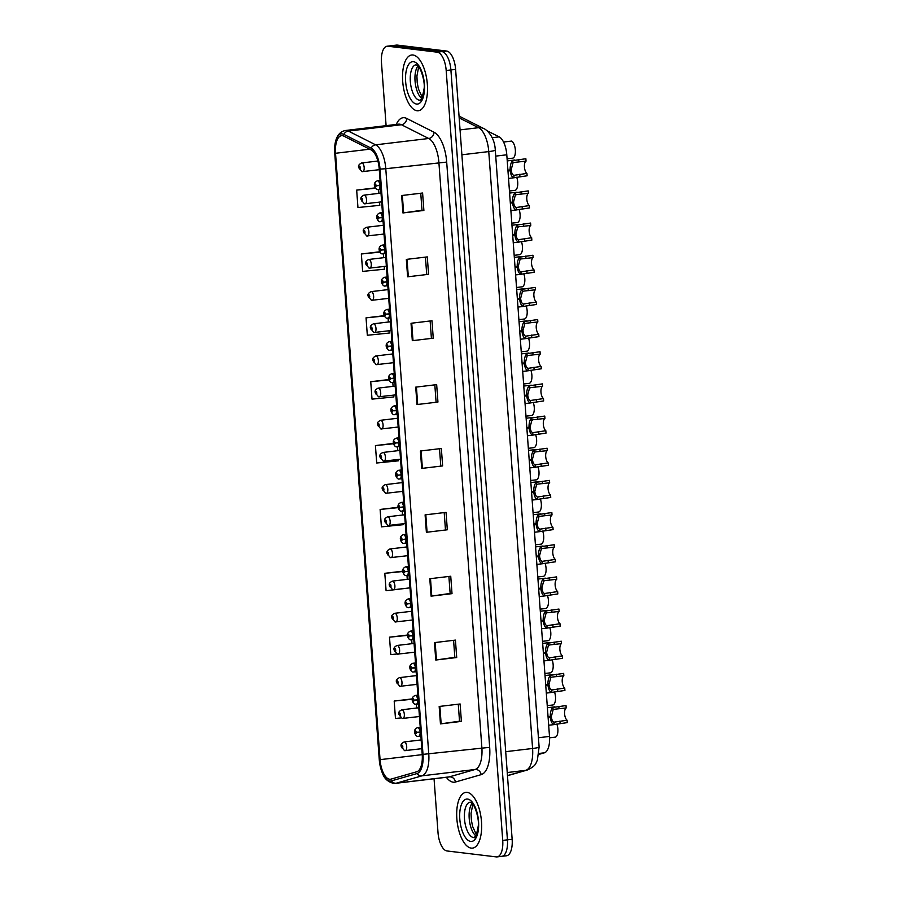 <?xml version="1.0" encoding="UTF-8"?>
<svg xmlns="http://www.w3.org/2000/svg" width="902" height="902" viewBox="0 0 902 902"><rect width="100%" height="100%" fill="white"/><g stroke="black" fill="none" stroke-linecap="round" stroke-linejoin="round"><path stroke-width="1.35" d="M487.035 130.756L499.167 136.867A17.544 7.577 83.2 0 1 506.789 154.794L549.498 736.427A17.544 7.577 83.2 0 1 544.402 752.809L538.911 754.388M471.216 848.117A28.075 12.132 -96.8 0 0 472.49 848.128A28.075 12.132 -96.8 0 0 481.375 820.279A28.075 12.132 -96.8 0 0 467.123 792.384A28.075 12.132 -96.8 0 0 465.849 792.384A28.075 12.132 -96.8 0 0 456.976 820.222A28.075 12.132 -96.8 0 0 471.216 848.117A28.075 12.132 -96.8 0 0 472.49 848.128A28.075 12.132 -96.8 0 0 481.375 820.279A28.075 12.132 -96.8 0 0 467.123 792.384A28.075 12.132 -96.8 0 0 465.849 792.384A28.075 12.132 -96.8 0 0 456.976 820.222A28.075 12.132 -96.8 0 0 471.216 848.117M417.074 110.743A28.075 12.132 -96.8 0 0 418.348 110.743A28.075 12.132 -96.8 0 0 427.221 82.894A28.075 12.132 -96.8 0 0 412.981 54.999A28.075 12.132 -96.8 0 0 411.695 54.999A28.075 12.132 -96.8 0 0 402.822 82.849A28.075 12.132 -96.8 0 0 417.074 110.743A28.075 12.132 -96.8 0 0 418.348 110.743A28.075 12.132 -96.8 0 0 427.221 82.894A28.075 12.132 -96.8 0 0 412.981 54.999A28.075 12.132 -96.8 0 0 411.695 54.999A28.075 12.132 -96.8 0 0 402.822 82.849A28.075 12.132 -96.8 0 0 417.074 110.743M389.641 779.238A18.716 8.084 83.2 0 1 380.058 759.664L335.521 153.272A18.716 8.084 83.2 0 1 341.531 135.683A18.716 8.084 83.2 0 1 343.831 136.134L371.094 149.89A18.716 8.084 83.2 0 1 379.235 169.012L422.215 754.275A18.716 8.084 83.2 0 1 416.769 771.751L391.04 779.125A18.716 8.084 83.2 0 1 390.487 779.238A18.716 8.084 83.2 0 1 389.641 779.238M389.765 781.042A20.532 8.873 -96.8 0 0 391.31 780.918L417.04 773.544A20.532 8.873 -96.8 0 0 423.004 754.365L380.024 169.102A20.532 8.873 -96.8 0 0 371.105 148.142L343.831 134.375A20.532 8.873 -96.8 0 0 335.194 143.091A20.532 8.873 -96.8 0 0 334.732 153.171L379.257 759.574A20.532 8.873 -96.8 0 0 382.595 773.533A20.532 8.873 -96.8 0 0 389.765 781.042M501.005 856.336A17.544 7.577 -96.8 0 0 501.805 856.336L506.518 855.772A17.544 7.577 -96.8 0 0 512.144 839.288L455.611 69.386A17.544 7.577 -96.8 0 0 446.625 51.042L397.331 45.1L392.618 45.664A17.544 7.577 -96.8 0 0 391.818 45.664A17.544 7.577 -96.8 0 1 392.618 45.664L441.912 51.606L392.618 45.664L387.905 46.227A17.544 7.577 -96.8 0 0 387.105 46.227A17.544 7.577 -96.8 0 0 381.478 62.712L386.101 125.649M455.611 69.386L450.899 69.95A17.544 7.577 -96.8 0 0 441.912 51.606A17.544 7.577 -96.8 0 1 450.899 69.95L507.431 839.841L450.899 69.95L446.186 70.514A17.544 7.577 -96.8 0 0 437.199 52.169L387.905 46.227M501.805 856.336A17.544 7.577 -96.8 0 0 507.431 839.841A17.544 7.577 -96.8 0 1 501.805 856.336L497.092 856.9A17.544 7.577 -96.8 0 0 502.718 840.405L446.186 70.514M434.054 778.753L438.011 832.614A17.544 7.577 -96.8 0 0 446.997 850.958L496.292 856.9A17.544 7.577 -96.8 0 0 497.092 856.9M411.03 323.266L431.979 320.762L433.253 338.182L412.315 340.685L411.03 323.266M406.34 259.393L427.289 256.901L428.574 274.321L407.625 276.813L406.34 259.393M401.649 195.531L422.598 193.028L423.884 210.448L402.935 212.951L401.649 195.531M425.101 514.873L446.05 512.37L447.324 529.79L426.387 532.293L425.101 514.873M429.792 578.734L450.741 576.243L452.015 593.651L431.077 596.154L429.792 578.734M434.482 642.607L455.431 640.104L456.705 657.524L435.767 660.027L434.482 642.607M439.173 706.469L460.121 703.977L461.396 721.397L440.458 723.889L439.173 706.469M415.721 387.138L436.669 384.635L437.944 402.055L417.006 404.547L415.721 387.138M420.411 451L441.36 448.508L442.634 465.917L421.696 468.42L420.411 451M384.286 315.666L366.043 317.842L367.328 335.262L389.179 333.075L389.01 330.775M379.753 251.782L361.352 253.981L362.638 271.401L384.489 269.202L384.286 266.44M375.288 187.887L356.673 190.108L357.947 207.528L379.798 205.34L379.562 202.116M398.12 507.296L380.114 509.45L381.399 526.869L403.25 524.682L403.183 523.769M402.799 571.169L384.804 573.311L386.09 590.731L407.907 588.104M407.512 635.031L389.495 637.184L390.78 654.604L396.767 654.006M412.27 698.892L394.185 701.046L395.471 718.466L400.713 717.947M388.863 379.55L370.733 381.715L372.019 399.135L393.87 396.948L393.734 395.11M393.475 443.423L375.424 445.577L376.709 462.997L398.56 460.809L398.458 459.445M442.634 465.917L421.696 468.42M437.944 402.055L417.006 404.547M461.396 721.397L459.524 721.16M458.272 704.191L459.524 721.194L440.458 723.889M456.705 657.524L454.833 657.299M453.582 640.33L454.833 657.321L435.767 660.027M452.015 593.651L450.143 593.426M448.892 576.457L450.143 593.46L431.077 596.154M447.324 529.79L426.387 532.293M423.884 210.448L422.001 210.222M420.749 193.254L422.001 210.256L402.935 212.951M428.574 274.321L407.625 276.813M433.253 338.182L412.315 340.685M397.534 446.828L397.816 450.684M375.424 445.577L393.554 443.761M402.258 511.152L402.54 515.019M380.114 509.45L398.165 507.634M406.982 575.487L407.264 579.343M384.804 573.311L402.822 571.507M411.707 639.822L411.988 643.678M389.495 637.184L407.512 635.38M416.431 704.158L416.713 708.014M394.185 701.046L412.237 699.242M392.81 382.493L393.092 386.349M370.733 381.715L388.965 379.889M388.085 318.158L388.367 322.014M366.043 317.842L384.432 316.004M383.361 253.823L383.643 257.69M361.352 253.981L379.945 252.12M378.637 189.499L378.919 193.355M356.673 190.108L375.525 188.225M439.511 448.722L440.762 465.725M444.201 512.595L445.453 529.587M434.82 384.861L436.072 401.852M430.13 320.988L431.382 337.991M425.44 257.115L426.691 274.118M397.331 45.1A17.544 7.577 -96.8 0 0 396.53 45.1L387.105 46.227M549.577 737.825L555.418 737.126A8.772 3.788 83.2 0 0 556.861 724.047M403.87 742.087A4.386 1.894 83.2 0 1 404.254 741.94C401.559 743.225 400.544 744.68 401.21 746.315L401.514 746.597A1.466 0.631 -96.8 0 0 402.258 748.062A1.466 0.631 -96.8 0 0 402.799 746.687A1.466 0.631 -96.8 0 0 402.044 745.165A1.466 0.631 -96.8 0 0 401.503 746.473L402.112 746.033L402.224 747.194L401.514 746.597M554.922 709.186L566.197 707.946A6.438 2.785 -96.8 0 0 564.596 713.843A6.438 2.785 -96.8 0 0 567.099 720.224L567.268 722.615L554.189 724.554C552.171 724.114 550.885 721.769 550.344 717.518L548.134 717.778M548.078 717.022L550.288 716.763C550.197 712.354 551.077 709.254 552.937 707.45L566.016 705.556L566.197 707.946M548.112 717.44L551.404 717.045C551.765 719.976 552.633 721.69 554.008 722.175L567.099 720.224M555.35 724.407L554.189 724.554L554.008 722.175L555.17 722.085M418.934 732.142L416.194 732.3A1.466 0.631 -96.8 0 0 415.45 730.834A1.466 0.631 -96.8 0 0 414.909 732.21A1.466 0.631 -96.8 0 0 415.664 733.743A1.466 0.631 -96.8 0 0 416.205 732.424L415.596 732.864L415.484 731.702L416.194 732.3M551.404 717.045L550.344 717.518M416.205 732.424L420.106 732.401A4.386 1.894 83.2 0 1 418.697 736.325A4.386 1.894 83.2 0 1 418.494 736.325M550.288 716.763L551.37 716.492L553.106 709.84L552.937 707.45M554.234 709.31L553.106 709.84M547.243 705.657L553.05 704.958A8.772 3.788 83.2 0 0 554.493 691.879M401.503 709.93A4.386 1.894 83.2 0 1 401.886 709.784C399.203 711.058 398.188 712.512 398.842 714.147L399.158 714.429A1.466 0.631 -96.8 0 0 399.902 715.895A1.466 0.631 -96.8 0 0 400.432 714.519A1.466 0.631 -96.8 0 0 399.687 712.997A1.466 0.631 -96.8 0 0 399.146 714.305L399.744 713.865L399.857 715.027L399.158 714.429M544.876 673.49L550.694 672.802A8.772 3.788 83.2 0 0 552.137 659.712M399.146 677.763A4.386 1.894 83.2 0 1 399.53 677.616C396.835 678.89 395.82 680.345 396.485 681.991L396.79 682.262A1.466 0.631 -96.8 0 0 397.534 683.727A1.466 0.631 -96.8 0 0 398.075 682.363A1.466 0.631 -96.8 0 0 397.32 680.83A1.466 0.631 -96.8 0 0 396.779 682.137L397.387 681.698L397.5 682.859L396.79 682.262M542.519 641.322L548.326 640.634A8.772 3.788 83.2 0 0 549.769 627.544M396.779 645.595A4.386 1.894 83.2 0 1 397.162 645.449C394.478 646.723 393.464 648.188 394.118 649.823L394.433 650.105A1.466 0.631 -96.8 0 0 395.177 651.571A1.466 0.631 -96.8 0 0 395.707 650.195A1.466 0.631 -96.8 0 0 394.963 648.662A1.466 0.631 -96.8 0 0 394.422 649.97L395.02 649.53L395.132 650.692L394.433 650.105M540.151 609.154L545.969 608.467A8.772 3.788 83.2 0 0 547.413 595.376M394.422 613.428A4.386 1.894 83.2 0 1 394.805 613.281C392.111 614.555 391.096 616.021 391.761 617.656L392.066 617.938A1.466 0.631 -96.8 0 0 392.81 619.403A1.466 0.631 -96.8 0 0 393.351 618.028A1.466 0.631 -96.8 0 0 392.595 616.494A1.466 0.631 -96.8 0 0 392.054 617.802L392.663 617.363L392.776 618.524L392.066 617.938M552.565 677.019L563.829 675.778A6.438 2.785 -96.8 0 0 562.228 681.675A6.438 2.785 -96.8 0 0 564.731 688.057L564.911 690.447L551.821 692.386C549.803 691.947 548.529 689.602 547.988 685.351L545.766 685.621M545.721 684.855L547.931 684.595C547.841 680.187 548.72 677.086 550.57 675.294L563.66 673.388L563.829 675.778M545.744 685.272L549.047 684.877C549.408 687.809 550.276 689.523 551.652 690.007L564.731 688.057M552.982 692.24L551.821 692.386L551.652 690.007L552.813 689.917M418.212 699.794L413.826 700.132A1.466 0.631 -96.8 0 0 413.082 698.667A1.466 0.631 -96.8 0 0 412.552 700.042A1.466 0.631 -96.8 0 0 413.296 701.576A1.466 0.631 -96.8 0 0 413.838 700.256L413.24 700.696L413.127 699.546L413.826 700.132M418.212 699.828L416.566 699.975M549.047 684.877L547.988 685.351M413.838 700.256L417.75 700.234A4.386 1.894 83.2 0 1 416.329 704.169A4.386 1.894 83.2 0 1 416.126 704.169M547.931 684.595L549.002 684.325L550.75 677.673L550.57 675.294M551.877 677.143L550.75 677.673M550.197 644.862L561.472 643.611A6.438 2.785 -96.8 0 0 559.871 649.508A6.438 2.785 -96.8 0 0 562.374 655.889L562.544 658.28L549.465 660.23C547.446 659.779 546.161 657.434 545.62 653.183L543.41 653.454M543.354 652.687L545.563 652.428C545.473 648.019 546.353 644.919 548.213 643.126L561.292 641.221L561.472 643.611M543.387 653.104L546.68 652.71C547.04 655.641 547.909 657.355 549.284 657.84L562.374 655.889M550.626 660.072L549.465 660.23L549.284 657.84L550.445 657.75M415.845 667.627L411.47 667.965A1.466 0.631 -96.8 0 0 410.726 666.499A1.466 0.631 -96.8 0 0 410.185 667.875A1.466 0.631 -96.8 0 0 410.94 669.408A1.466 0.631 -96.8 0 0 411.481 668.1L410.872 668.54L410.76 667.379L411.47 667.965M415.856 667.66L414.21 667.807M546.68 652.71L545.62 653.183M411.481 668.1L415.382 668.066A4.386 1.894 83.2 0 1 413.973 672.001A4.386 1.894 83.2 0 1 413.77 672.001M545.563 652.428L546.646 652.157L548.382 645.505L548.213 643.126M549.51 644.975L548.382 645.505M547.841 612.695L559.105 611.443A6.438 2.785 -96.8 0 0 557.504 617.34A6.438 2.785 -96.8 0 0 560.007 623.733L560.187 626.123L547.097 628.063C545.079 627.612 543.805 625.266 543.263 621.016L541.042 621.286M540.997 620.531L543.207 620.26C543.117 615.852 543.996 612.751 545.845 610.958L558.936 609.053L559.105 611.443M541.02 620.937L544.323 620.542C544.684 623.474 545.552 625.187 546.928 625.672L560.007 623.733M548.258 627.905L547.097 628.063L546.928 625.672L548.089 625.582M413.488 635.459L409.102 635.809A1.466 0.631 -96.8 0 0 408.358 634.343A1.466 0.631 -96.8 0 0 407.828 635.707A1.466 0.631 -96.8 0 0 408.572 637.24A1.466 0.631 -96.8 0 0 409.113 635.933L408.516 636.372L408.403 635.211L409.102 635.809M413.488 635.493L411.842 635.639M544.323 620.542L543.263 621.016M409.113 635.933L413.026 635.899A4.386 1.894 83.2 0 1 411.605 639.834A4.386 1.894 83.2 0 1 411.402 639.834M543.207 620.26L544.278 619.99L546.026 613.337L545.845 610.958M547.153 612.808L546.026 613.337M537.795 576.987L543.602 576.299A8.772 3.788 83.2 0 0 545.045 563.209M389.664 585.635L389.709 585.77A1.466 0.631 -96.8 0 0 390.453 587.236A1.466 0.631 -96.8 0 0 390.983 585.86A1.466 0.631 -96.8 0 0 390.239 584.327A1.466 0.631 -96.8 0 0 389.698 585.646L390.295 585.206L390.408 586.368L389.709 585.77M389.698 585.646L389.393 585.488C388.739 583.853 389.754 582.399 392.438 581.113A4.386 1.894 83.2 0 1 392.641 581.113A4.386 1.894 83.2 0 1 394.862 585.477A4.386 1.894 83.2 0 1 393.475 589.829A4.386 1.894 83.2 0 1 393.283 589.829M535.427 544.819L541.245 544.131A8.772 3.788 83.2 0 0 542.688 531.053M387.308 553.467L387.341 553.602A1.466 0.631 -96.8 0 0 388.085 555.068A1.466 0.631 -96.8 0 0 388.627 553.693A1.466 0.631 -96.8 0 0 387.871 552.159A1.466 0.631 -96.8 0 0 387.33 553.478L387.939 553.039L388.052 554.2L387.341 553.602M387.33 553.478L387.037 553.321C386.372 551.686 387.386 550.231 390.081 548.946A4.386 1.894 83.2 0 1 390.273 548.946A4.386 1.894 83.2 0 1 392.505 553.309A4.386 1.894 83.2 0 1 391.118 557.662A4.386 1.894 83.2 0 1 390.916 557.662M533.071 512.663L538.877 511.964A8.772 3.788 83.2 0 0 540.321 498.885M384.94 521.3L384.985 521.435A1.466 0.631 -96.8 0 0 385.729 522.901A1.466 0.631 -96.8 0 0 386.259 521.525A1.466 0.631 -96.8 0 0 385.515 520.003A1.466 0.631 -96.8 0 0 384.974 521.311L385.571 520.871L385.684 522.033L384.985 521.435M384.974 521.311L384.669 521.153C384.015 519.518 385.03 518.064 387.713 516.778A4.386 1.894 83.2 0 1 387.916 516.778A4.386 1.894 83.2 0 1 390.138 521.142A4.386 1.894 83.2 0 1 388.751 525.494A4.386 1.894 83.2 0 1 388.559 525.494M545.473 580.527L556.748 579.276A6.438 2.785 -96.8 0 0 555.147 585.173A6.438 2.785 -96.8 0 0 557.65 591.565L557.819 593.956L544.74 595.895C542.722 595.455 541.437 593.11 540.896 588.859L538.686 589.119M538.629 588.363L540.839 588.093C540.749 583.684 541.628 580.584 543.489 578.791L556.568 576.885L556.748 579.276M538.663 588.769L541.955 588.386C542.316 591.306 543.184 593.02 544.56 593.516L557.65 591.565M545.902 595.737L544.74 595.895L544.56 593.516L545.721 593.415M411.12 603.291L406.148 604.205L406.035 603.043L406.746 603.641A1.466 0.631 -96.8 0 0 406.001 602.175A1.466 0.631 -96.8 0 0 405.46 603.551A1.466 0.631 -96.8 0 0 406.216 605.073A1.466 0.631 -96.8 0 0 406.757 603.765L406.362 603.675M411.132 603.325L409.485 603.472M541.955 588.386L540.896 588.859M406.757 603.765L410.658 603.731A4.386 1.894 83.2 0 1 409.249 607.666A4.386 1.894 83.2 0 1 409.046 607.666M540.839 588.093L541.922 587.822L543.658 581.17L543.489 578.791M544.785 580.64L543.658 581.17M543.117 548.36L554.38 547.108A6.438 2.785 -96.8 0 0 552.779 553.005A6.438 2.785 -96.8 0 0 555.282 559.398L555.463 561.788L542.373 563.727C540.354 563.288 539.08 560.943 538.539 556.692L536.318 556.951M536.273 556.196L538.483 555.925C538.393 551.517 539.272 548.416 541.121 546.623L554.211 544.718L554.38 547.108M536.295 556.613L539.599 556.218C539.96 559.15 540.828 560.852 542.203 561.348L555.282 559.398M543.534 563.57L542.373 563.727L542.203 561.348L543.365 561.247M407.118 571.304L403.792 572.037L403.679 570.876L404.378 571.473A1.466 0.631 -96.8 0 0 403.634 570.008A1.466 0.631 -96.8 0 0 403.104 571.383A1.466 0.631 -96.8 0 0 403.848 572.905A1.466 0.631 -96.8 0 0 404.389 571.597L404.006 571.518M539.599 556.218L538.539 556.692M404.389 571.597L408.302 571.564A4.386 1.894 83.2 0 1 406.881 575.499A4.386 1.894 83.2 0 1 406.678 575.499M538.483 555.925L539.554 555.655L541.301 549.002L541.121 546.623M542.429 548.472L541.301 549.002M540.749 516.192L552.024 514.941A6.438 2.785 -96.8 0 0 550.423 520.837A6.438 2.785 -96.8 0 0 552.926 527.23L553.095 529.621L540.016 531.56C537.998 531.12 536.713 528.775 536.171 524.524L533.961 524.784M533.905 524.028L536.115 523.769C536.025 519.36 536.904 516.26 538.765 514.456L551.844 512.562L552.024 514.941M533.939 524.445L537.231 524.051C537.592 526.982 538.46 528.685 539.836 529.181L552.926 527.23M541.177 531.402L540.016 531.56L539.836 529.181L540.997 529.079M406.396 538.968L401.424 539.87L401.311 538.708L402.021 539.306A1.466 0.631 -96.8 0 0 401.277 537.84A1.466 0.631 -96.8 0 0 400.736 539.216A1.466 0.631 -96.8 0 0 401.491 540.738A1.466 0.631 -96.8 0 0 402.033 539.43L401.638 539.351M406.407 539.001L404.761 539.148M537.231 524.051L536.171 524.524M402.033 539.43L405.934 539.396A4.386 1.894 83.2 0 1 404.524 543.331A4.386 1.894 83.2 0 1 404.322 543.331M536.115 523.769L537.197 523.487L538.934 516.835L538.765 514.456M540.061 516.316L538.934 516.835M530.703 480.495L536.521 479.796A8.772 3.788 83.2 0 0 537.964 466.717M382.583 489.132L382.617 489.267A1.466 0.631 -96.8 0 0 383.361 490.733A1.466 0.631 -96.8 0 0 383.902 489.358A1.466 0.631 -96.8 0 0 383.147 487.835A1.466 0.631 -96.8 0 0 382.606 489.143L383.215 488.704L383.327 489.865L382.617 489.267M382.606 489.143L382.313 488.985C381.647 487.351 382.662 485.896 385.357 484.622A4.386 1.894 83.2 0 1 385.549 484.622A4.386 1.894 83.2 0 1 387.781 488.974A4.386 1.894 83.2 0 1 386.394 493.326A4.386 1.894 83.2 0 1 386.191 493.326M528.346 448.328L534.153 447.629A8.772 3.788 83.2 0 0 535.596 434.55M380.216 456.976L380.261 457.1A1.466 0.631 -96.8 0 0 381.005 458.566A1.466 0.631 -96.8 0 0 381.535 457.201A1.466 0.631 -96.8 0 0 380.791 455.668A1.466 0.631 -96.8 0 0 380.249 456.976L380.847 456.536L380.96 457.697L380.261 457.1M380.249 456.976L379.945 456.829C379.291 455.183 380.306 453.729 382.989 452.454A4.386 1.894 83.2 0 1 383.192 452.454A4.386 1.894 83.2 0 1 385.413 456.807A4.386 1.894 83.2 0 1 384.026 461.159A4.386 1.894 83.2 0 1 383.835 461.159M525.979 416.16L531.797 415.472A8.772 3.788 83.2 0 0 533.24 402.382M380.238 420.433A4.386 1.894 83.2 0 1 380.633 420.287C377.938 421.561 376.923 423.027 377.588 424.662L377.893 424.943A1.466 0.631 -96.8 0 0 378.637 426.409A1.466 0.631 -96.8 0 0 379.167 425.034A1.466 0.631 -96.8 0 0 378.423 423.5A1.466 0.631 -96.8 0 0 377.882 424.808L378.49 424.368L378.603 425.53L377.893 424.943M523.622 383.993L529.429 383.305A8.772 3.788 83.2 0 0 530.872 370.215M377.882 388.266A4.386 1.894 83.2 0 1 378.265 388.119C375.582 389.393 374.567 390.859 375.221 392.494L375.536 392.776A1.466 0.631 -96.8 0 0 376.281 394.242A1.466 0.631 -96.8 0 0 376.81 392.866A1.466 0.631 -96.8 0 0 376.066 391.333A1.466 0.631 -96.8 0 0 375.525 392.641L376.123 392.201L376.235 393.362L375.536 392.776M521.255 351.825L527.072 351.137A8.772 3.788 83.2 0 0 528.516 338.047M375.514 356.098A4.386 1.894 83.2 0 1 375.908 355.952C373.214 357.237 372.199 358.692 372.864 360.326L373.169 360.608A1.466 0.631 -96.8 0 0 373.913 362.074A1.466 0.631 -96.8 0 0 374.443 360.699A1.466 0.631 -96.8 0 0 373.699 359.165A1.466 0.631 -96.8 0 0 373.157 360.484L373.766 360.045L373.879 361.206L373.169 360.608M538.517 484.013L549.656 482.784A6.438 2.785 -96.8 0 0 548.055 488.67A6.438 2.785 -96.8 0 0 550.558 495.063L550.739 497.453L537.648 499.392C535.63 498.953 534.356 496.607 533.815 492.357L531.594 492.616M531.549 491.861L533.758 491.601C533.668 487.193 534.548 484.092 536.397 482.288L549.487 480.394L549.656 482.784M531.571 492.278L534.875 491.883C535.236 494.815 536.104 496.528 537.479 497.013L550.558 495.063M538.81 499.246L537.648 499.392L537.479 497.013L538.641 496.923M402.393 506.98L399.067 507.702L398.955 506.541L399.654 507.138A1.466 0.631 -96.8 0 0 398.909 505.672A1.466 0.631 -96.8 0 0 398.38 507.048A1.466 0.631 -96.8 0 0 399.124 508.581A1.466 0.631 -96.8 0 0 399.665 507.262L399.282 507.183M534.875 491.883L533.815 492.357M399.665 507.262L403.577 507.24A4.386 1.894 83.2 0 1 402.157 511.163A4.386 1.894 83.2 0 1 401.954 511.163M533.758 491.601L534.83 491.331L536.577 484.678L536.397 482.288M537.705 484.148L536.577 484.678M536.025 451.857L547.3 450.617A6.438 2.785 -96.8 0 0 545.699 456.513A6.438 2.785 -96.8 0 0 548.202 462.895L548.371 465.285L535.292 467.225C533.274 466.785 531.988 464.44 531.447 460.189L529.237 460.46M529.181 459.693L531.391 459.434C531.301 455.025 532.18 451.925 534.04 450.121L547.119 448.226L547.3 450.617M529.215 460.11L532.507 459.716C532.868 462.647 533.736 464.361 535.111 464.846L548.202 462.895M536.453 467.078L535.292 467.225L535.111 464.846L536.273 464.755M401.672 474.632L396.7 475.534L396.587 474.373L397.297 474.971A1.466 0.631 -96.8 0 0 396.553 473.505A1.466 0.631 -96.8 0 0 396.012 474.88A1.466 0.631 -96.8 0 0 396.767 476.414A1.466 0.631 -96.8 0 0 397.308 475.095L396.914 475.016M401.683 474.666L400.037 474.813M532.507 459.716L531.447 460.189M397.308 475.095L401.21 475.072A4.386 1.894 83.2 0 1 399.8 479.007A4.386 1.894 83.2 0 1 399.597 478.996M531.391 459.434L532.473 459.163L534.209 452.511L534.04 450.121M535.337 451.981L534.209 452.511M533.668 419.701L544.932 418.449A6.438 2.785 -96.8 0 0 543.331 424.346A6.438 2.785 -96.8 0 0 545.834 430.728L546.014 433.118L532.924 435.057C530.906 434.617 529.632 432.272 529.091 428.022L526.869 428.292M526.824 427.525L529.034 427.266C528.944 422.858 529.824 419.757 531.673 417.964L544.763 416.059L544.932 418.449M526.847 427.943L530.15 427.548C530.511 430.479 531.379 432.193 532.755 432.678L545.834 430.728M534.085 434.911L532.924 435.057L532.755 432.678L533.916 432.588M397.669 442.645L394.343 443.378L394.23 442.217L394.929 442.803A1.466 0.631 -96.8 0 0 394.185 441.337A1.466 0.631 -96.8 0 0 393.655 442.713A1.466 0.631 -96.8 0 0 394.399 444.246A1.466 0.631 -96.8 0 0 394.941 442.938L394.557 442.848M530.15 427.548L529.091 428.022M394.941 442.938L398.853 442.905A4.386 1.894 83.2 0 1 397.432 446.84A4.386 1.894 83.2 0 1 397.23 446.84M529.034 427.266L530.105 426.996L531.853 420.343L531.673 417.964M532.981 419.813L531.853 420.343M531.301 387.533L542.576 386.281A6.438 2.785 -96.8 0 0 540.975 392.178A6.438 2.785 -96.8 0 0 543.478 398.571L543.647 400.95L530.568 402.901C528.549 402.45 527.264 400.105 526.723 395.854L524.513 396.125M524.457 395.358L526.667 395.099C526.576 390.69 527.456 387.589 529.316 385.797L542.395 383.891L542.576 386.281M524.49 395.775L527.783 395.38C528.144 398.312 529.012 400.026 530.387 400.511L543.478 398.571M531.729 402.743L530.568 402.901L530.387 400.511L531.549 400.42M396.948 410.297L392.573 410.635A1.466 0.631 -96.8 0 0 391.829 409.17A1.466 0.631 -96.8 0 0 391.288 410.545A1.466 0.631 -96.8 0 0 392.043 412.079A1.466 0.631 -96.8 0 0 392.584 410.771L391.975 411.211L391.863 410.049L392.573 410.635M396.959 410.331L395.313 410.478M527.783 395.38L526.723 395.854M392.584 410.771L396.485 410.737A4.386 1.894 83.2 0 1 395.076 414.672A4.386 1.894 83.2 0 1 394.873 414.672M526.667 395.099L527.749 394.828L529.485 388.176L529.316 385.797M530.613 387.646L529.485 388.176M528.944 355.365L540.208 354.114A6.438 2.785 -96.8 0 0 538.607 360.011A6.438 2.785 -96.8 0 0 541.11 366.404L541.29 368.794L528.2 370.733C526.182 370.294 524.908 367.937 524.366 363.698L522.145 363.957M522.1 363.202L524.31 362.931C524.22 358.522 525.099 355.422 526.948 353.629L540.039 351.724L540.208 354.114M522.123 363.607L525.426 363.213C525.787 366.144 526.655 367.858 528.031 368.354L541.11 366.404M529.361 370.575L528.2 370.733L528.031 368.354L529.192 368.253M394.591 378.13L390.205 378.479A1.466 0.631 -96.8 0 0 389.461 377.013A1.466 0.631 -96.8 0 0 388.931 378.378A1.466 0.631 -96.8 0 0 389.675 379.911A1.466 0.631 -96.8 0 0 390.216 378.603L389.619 379.043L389.506 377.882L390.205 378.479M394.591 378.163L392.945 378.31M525.426 363.213L524.366 363.698M390.216 378.603L394.129 378.569A4.386 1.894 83.2 0 1 392.708 382.504A4.386 1.894 83.2 0 1 392.505 382.504M524.31 362.931L525.381 362.66L527.129 356.008L526.948 353.629M528.256 355.478L527.129 356.008M518.898 319.658L524.705 318.97A8.772 3.788 83.2 0 0 526.148 305.879M373.157 323.931A4.386 1.894 83.2 0 1 373.541 323.784C370.857 325.07 369.843 326.524 370.497 328.159L370.812 328.441A1.466 0.631 -96.8 0 0 371.556 329.906A1.466 0.631 -96.8 0 0 372.086 328.531A1.466 0.631 -96.8 0 0 371.342 326.998A1.466 0.631 -96.8 0 0 370.801 328.317L371.398 327.877L371.511 329.038L370.812 328.441M516.53 287.501L522.348 286.802A8.772 3.788 83.2 0 0 523.791 273.723M370.79 291.763A4.386 1.894 83.2 0 1 371.184 291.617C368.49 292.902 367.475 294.356 368.14 295.991L368.444 296.273A1.466 0.631 -96.8 0 0 369.189 297.739A1.466 0.631 -96.8 0 0 369.719 296.363A1.466 0.631 -96.8 0 0 368.974 294.841A1.466 0.631 -96.8 0 0 368.433 296.149L369.042 295.709L369.155 296.871L368.444 296.273M514.174 255.334L519.98 254.635A8.772 3.788 83.2 0 0 521.424 241.556M366.043 263.97L366.088 264.106A1.466 0.631 -96.8 0 0 366.832 265.571A1.466 0.631 -96.8 0 0 367.362 264.196A1.466 0.631 -96.8 0 0 366.618 262.674A1.466 0.631 -96.8 0 0 366.077 263.982L366.674 263.542L366.787 264.703L366.088 264.106M366.077 263.982L365.772 263.824C365.118 262.189 366.133 260.734 368.817 259.46A4.386 1.894 83.2 0 1 369.019 259.46A4.386 1.894 83.2 0 1 371.241 263.812A4.386 1.894 83.2 0 1 369.854 268.165A4.386 1.894 83.2 0 1 369.662 268.165M511.806 223.166L517.624 222.467A8.772 3.788 83.2 0 0 519.067 209.388M363.686 231.814L363.72 231.938A1.466 0.631 -96.8 0 0 364.464 233.404A1.466 0.631 -96.8 0 0 364.994 232.028A1.466 0.631 -96.8 0 0 364.25 230.506A1.466 0.631 -96.8 0 0 363.709 231.814L364.318 231.374L364.431 232.536L363.72 231.938M363.709 231.814L363.416 231.656C362.751 230.021 363.765 228.567 366.46 227.293A4.386 1.894 83.2 0 1 366.652 227.293A4.386 1.894 83.2 0 1 368.884 231.645A4.386 1.894 83.2 0 1 367.497 235.997A4.386 1.894 83.2 0 1 367.294 235.997M509.45 190.999L515.256 190.311A8.772 3.788 83.2 0 0 516.699 177.22M361.319 199.646L361.364 199.77A1.466 0.631 -96.8 0 0 362.108 201.236A1.466 0.631 -96.8 0 0 362.638 199.872A1.466 0.631 -96.8 0 0 361.894 198.339A1.466 0.631 -96.8 0 0 361.352 199.646L361.95 199.207L362.063 200.368L361.364 199.77M361.352 199.646L361.048 199.5C360.394 197.854 361.409 196.399 364.092 195.125A4.386 1.894 83.2 0 1 364.295 195.125A4.386 1.894 83.2 0 1 366.516 199.477A4.386 1.894 83.2 0 1 365.13 203.829A4.386 1.894 83.2 0 1 364.938 203.829M507.082 158.831L512.9 158.143A8.772 3.788 83.2 0 0 515.346 149.98A8.772 3.788 83.2 0 0 511.648 141.073L503.541 142.031M358.962 167.479L358.996 167.614A1.466 0.631 -96.8 0 0 359.74 169.08A1.466 0.631 -96.8 0 0 360.27 167.704A1.466 0.631 -96.8 0 0 359.526 166.171A1.466 0.631 -96.8 0 0 358.985 167.479L359.594 167.039L359.706 168.2L358.996 167.614M358.985 167.479L358.692 167.332C358.026 165.697 359.041 164.232 361.736 162.958A4.386 1.894 83.2 0 1 361.928 162.958A4.386 1.894 83.2 0 1 364.16 167.321A4.386 1.894 83.2 0 1 362.773 171.662A4.386 1.894 83.2 0 1 362.57 171.662M526.576 323.198L537.851 321.946A6.438 2.785 -96.8 0 0 536.25 327.843A6.438 2.785 -96.8 0 0 538.753 334.236L538.922 336.626L525.843 338.566C523.825 338.126 522.54 335.781 521.999 331.53L519.789 331.789M519.732 331.034L521.942 330.763C521.852 326.355 522.732 323.254 524.592 321.462L537.671 319.556L537.851 321.946M519.766 331.44L523.059 331.057C523.419 333.988 524.288 335.691 525.663 336.187L538.753 334.236M527.005 338.408L525.843 338.566L525.663 336.187L526.824 336.085M392.223 345.962L387.849 346.312A1.466 0.631 -96.8 0 0 387.105 344.846A1.466 0.631 -96.8 0 0 386.563 346.221A1.466 0.631 -96.8 0 0 387.319 347.744A1.466 0.631 -96.8 0 0 387.86 346.436L387.251 346.875L387.138 345.714L387.849 346.312M392.235 345.996L390.589 346.142M523.059 331.057L521.999 331.53M387.86 346.436L391.761 346.402A4.386 1.894 83.2 0 1 390.352 350.337A4.386 1.894 83.2 0 1 390.149 350.337M521.942 330.763L523.025 330.493L524.761 323.841L524.592 321.462M525.889 323.311L524.761 323.841M524.22 291.03L535.484 289.779A6.438 2.785 -96.8 0 0 533.883 295.676A6.438 2.785 -96.8 0 0 536.386 302.069L536.566 304.459L523.476 306.398C521.457 305.958 520.183 303.613 519.642 299.363L517.421 299.622M517.376 298.866L519.586 298.596C519.496 294.199 520.375 291.087 522.224 289.294L535.314 287.4L535.484 289.779M517.398 299.284L520.702 298.889C521.063 301.82 521.931 303.523 523.307 304.019L536.386 302.069M524.637 306.24L523.476 306.398L523.307 304.019L524.468 303.918M389.867 313.795L385.481 314.144A1.466 0.631 -96.8 0 0 384.737 312.678A1.466 0.631 -96.8 0 0 384.207 314.054A1.466 0.631 -96.8 0 0 384.951 315.576A1.466 0.631 -96.8 0 0 385.492 314.268L384.895 314.708L384.782 313.546L385.481 314.144M389.867 313.84L388.221 313.986M520.702 298.889L519.642 299.363M385.492 314.268L389.405 314.234A4.386 1.894 83.2 0 1 387.984 318.169A4.386 1.894 83.2 0 1 387.781 318.169M519.586 298.596L520.657 298.325L522.405 291.673L522.224 289.294M523.532 291.143L522.405 291.673M521.852 258.863L533.127 257.622A6.438 2.785 -96.8 0 0 531.526 263.508A6.438 2.785 -96.8 0 0 534.029 269.901L534.198 272.291L521.119 274.231C519.101 273.791 517.816 271.446 517.274 267.195L515.065 267.454M515.008 266.699L517.218 266.44C517.128 262.031 518.007 258.93 519.868 257.126L532.947 255.232L533.127 257.622M515.042 267.116L518.334 266.721C518.695 269.653 519.563 271.367 520.939 271.852L534.029 269.901M522.281 274.073L521.119 274.231L520.939 271.852L522.1 271.761M385.864 281.819L382.527 282.54L382.414 281.379L383.125 281.976A1.466 0.631 -96.8 0 0 382.38 280.511A1.466 0.631 -96.8 0 0 381.839 281.886A1.466 0.631 -96.8 0 0 382.595 283.408A1.466 0.631 -96.8 0 0 383.136 282.1L382.741 282.022M518.334 266.721L517.274 267.195M383.136 282.1L387.037 282.067A4.386 1.894 83.2 0 1 385.628 286.002A4.386 1.894 83.2 0 1 385.425 286.002M517.218 266.44L518.3 266.158L520.037 259.517L519.868 257.126M521.164 258.987L520.037 259.517M519.496 226.695L530.759 225.455A6.438 2.785 -96.8 0 0 529.158 231.352A6.438 2.785 -96.8 0 0 531.661 237.733L531.842 240.124L518.751 242.063C516.733 241.623 515.459 239.278 514.918 235.027L512.697 235.298M512.64 234.531L514.862 234.272C514.771 229.863 515.651 226.763 517.5 224.959L530.59 223.065L530.759 225.455M512.674 234.948L515.978 234.554C516.339 237.485 517.207 239.199 518.582 239.684L531.661 237.733M519.913 241.916L518.751 242.063L518.582 239.684L519.744 239.594M385.143 249.471L380.17 250.373L380.058 249.211L380.757 249.809A1.466 0.631 -96.8 0 0 380.013 248.343A1.466 0.631 -96.8 0 0 379.483 249.719A1.466 0.631 -96.8 0 0 380.227 251.252A1.466 0.631 -96.8 0 0 380.768 249.933L380.385 249.854M385.143 249.504L383.497 249.651M515.978 234.554L514.918 235.027M380.768 249.933L384.68 249.91A4.386 1.894 83.2 0 1 383.26 253.834A4.386 1.894 83.2 0 1 383.057 253.834M514.862 234.272L515.933 234.001L517.68 227.349L517.5 224.959M518.808 226.819L517.68 227.349M517.128 194.528L528.403 193.287A6.438 2.785 -96.8 0 0 526.802 199.184A6.438 2.785 -96.8 0 0 529.305 205.566L529.474 207.956L516.395 209.895C514.377 209.456 513.091 207.11 512.55 202.86L510.34 203.13M510.284 202.364L512.494 202.104C512.404 197.696 513.283 194.595 515.143 192.802L528.222 190.897L528.403 193.287M510.318 202.781L513.61 202.386C513.971 205.318 514.839 207.032 516.215 207.516L529.305 205.566M517.556 209.749L516.395 209.895L516.215 207.516L517.376 207.426M381.14 217.483L377.803 218.216L377.69 217.055L378.4 217.641A1.466 0.631 -96.8 0 0 377.656 216.176A1.466 0.631 -96.8 0 0 377.115 217.551A1.466 0.631 -96.8 0 0 377.87 219.085A1.466 0.631 -96.8 0 0 378.412 217.765L378.017 217.686M513.61 202.386L512.55 202.86M378.412 217.765L382.313 217.743A4.386 1.894 83.2 0 1 380.903 221.678A4.386 1.894 83.2 0 1 380.7 221.678M512.494 202.104L513.576 201.834L515.313 195.182L515.143 192.802M516.44 194.652L515.313 195.182M514.771 162.371L526.035 161.12A6.438 2.785 -96.8 0 0 524.434 167.017A6.438 2.785 -96.8 0 0 526.937 173.41L527.118 175.789L514.027 177.739C512.009 177.288 510.735 174.943 510.194 170.692L507.973 170.963M507.916 170.196L510.137 169.937C510.047 165.528 510.927 162.428 512.776 160.635L525.866 158.729L526.035 161.12M507.95 170.613L511.254 170.219C511.614 173.15 512.483 174.864 513.858 175.349L526.937 173.41M515.189 177.581L514.027 177.739L513.858 175.349L515.019 175.259M380.418 185.135L375.446 186.049L375.333 184.887L376.033 185.474A1.466 0.631 -96.8 0 0 375.288 184.008A1.466 0.631 -96.8 0 0 374.758 185.384A1.466 0.631 -96.8 0 0 375.503 186.917A1.466 0.631 -96.8 0 0 376.044 185.609L375.66 185.519M380.418 185.169L378.772 185.316M511.254 170.219L510.194 170.692M376.044 185.609L379.956 185.575A4.386 1.894 83.2 0 1 378.536 189.51A4.386 1.894 83.2 0 1 378.333 189.51M510.137 169.937L511.208 169.666L512.956 163.014L512.776 160.635M514.084 162.484L512.956 163.014M539.024 753.452L544.402 752.809M538.438 737.746L549.498 736.427M495.728 156.114L506.789 154.794M492.154 137.713L499.167 136.867M380.058 759.664L422.237 754.636M396.282 124.442A29.236 12.639 83.2 0 1 404.446 117.734A29.236 12.639 83.2 0 1 406.712 118.444L433.986 132.211A29.236 12.639 83.2 0 1 446.693 162.078L489.673 747.341A29.236 12.639 83.2 0 1 481.161 774.649L455.442 782.023A29.236 12.639 83.2 0 1 446.355 777.287M343.831 134.375A5.852 5.074 -63.2 0 1 348.352 131.072L401.446 124.735A23.396 10.102 -96.8 0 0 399.642 124.172A23.396 10.102 -96.8 0 0 398.571 124.172L398.639 124.149M380.024 169.102L385.785 168.719L428.766 753.982A23.396 10.102 83.2 0 1 421.967 775.833L396.237 783.207A23.396 10.102 83.2 0 1 395.55 783.342L448.644 777.017A23.396 10.102 -96.8 0 0 449.343 776.87L475.061 769.496A23.396 10.102 -96.8 0 0 481.871 747.657L438.891 162.394A23.396 10.102 -96.8 0 0 428.721 138.491L401.446 124.735A5.852 5.074 116.8 0 0 406.712 118.444M391.31 780.918A5.852 5.265 -106 0 0 396.237 783.207L449.343 776.87A5.852 5.265 74 0 1 455.442 782.023M489.673 747.341L423.004 754.365M371.105 148.142A5.852 5.074 -63.2 0 1 375.627 144.827A23.396 10.102 83.2 0 1 385.785 168.719L446.693 162.078M481.161 774.649A5.852 5.265 74 0 0 475.061 769.496L421.967 775.833A5.852 5.265 -106 0 1 417.04 773.544M335.194 143.091C336.593 135.74 340.02 131.545 345.477 130.497A23.396 10.102 83.2 0 1 348.352 131.072L375.627 144.827L428.721 138.491A5.852 5.074 116.8 0 0 433.986 132.211M502.718 840.405L512.144 839.288M437.199 52.169L446.625 51.042M335.521 153.272L369.707 149.191M421.11 450.921L422.384 468.33M425.8 514.783L427.074 532.191M430.491 578.656L431.765 596.064M435.181 642.517L436.455 659.937M439.872 706.39L441.146 723.799M416.42 387.048L417.694 404.457M411.729 323.187L413.003 340.595M407.039 259.314L408.313 276.722M402.348 195.452L403.622 212.861M507.465 775.585L525.787 770.331L507.24 772.54M539.114 747.003A11.692 1.105 175.8 0 1 532.586 748.48L488.76 151.581A23.396 10.102 -96.8 0 0 478.59 127.689A11.692 10.136 -63.2 0 1 483.81 128.58C485.253 128.907 494.612 135.368 495.288 150.115L539.114 747.003L537.333 760.42C535.551 763.047 536.78 765.561 527.275 770.026A11.692 10.52 -106 0 1 525.787 770.331A23.396 10.102 -96.8 0 0 532.586 748.48L505.706 751.682M459.163 117.891L478.59 127.689L460.054 129.899M495.288 150.115A11.692 1.105 175.8 0 1 488.76 151.581L461.88 154.794M421.155 739.933L404.254 741.94A4.386 1.894 83.2 0 1 404.446 741.951A4.386 1.894 83.2 0 1 406.678 746.304A4.386 1.894 83.2 0 1 405.291 750.656A4.386 1.894 83.2 0 1 405.088 750.656M417.265 727.767A4.386 1.894 83.2 0 1 417.649 727.621A4.386 1.894 83.2 0 1 417.851 727.621A4.386 1.894 83.2 0 1 420.084 732.018M559.014 708.803L558.834 706.413M560.086 723.472L559.917 721.081M472.118 803.355A17.826 7.701 -96.8 0 0 469.378 820.222A17.826 7.701 -96.8 0 0 476.008 835.985M473.618 837.575A17.826 7.701 -96.8 0 0 474.429 837.575C474.373 834.632 474.632 845.219 478.274 825.871C479.357 818.542 474.486 804.381 471.915 803.152L470.201 802.182A17.826 7.701 -96.8 0 0 464.564 819.862A17.826 7.701 -96.8 0 0 473.618 837.575M467.619 799.071A21.332 9.223 -96.8 0 0 459.806 819.129A21.332 9.223 -96.8 0 0 470.731 841.431A21.332 9.223 -96.8 0 0 478.534 821.384A21.332 9.223 -96.8 0 0 467.619 799.071M418.799 707.766L401.886 709.784A4.386 1.894 83.2 0 1 402.089 709.784A4.386 1.894 83.2 0 1 404.31 714.136A4.386 1.894 83.2 0 1 402.923 718.488A4.386 1.894 83.2 0 1 402.732 718.488M416.431 675.598L399.53 677.616A4.386 1.894 83.2 0 1 399.721 677.616A4.386 1.894 83.2 0 1 401.954 681.968A4.386 1.894 83.2 0 1 400.567 686.321A4.386 1.894 83.2 0 1 400.364 686.321M414.074 643.43L397.162 645.449A4.386 1.894 83.2 0 1 397.365 645.449A4.386 1.894 83.2 0 1 399.586 649.801A4.386 1.894 83.2 0 1 398.199 654.153A4.386 1.894 83.2 0 1 398.007 654.153M411.707 611.263L394.805 613.281A4.386 1.894 83.2 0 1 394.997 613.281A4.386 1.894 83.2 0 1 397.23 617.644A4.386 1.894 83.2 0 1 395.843 621.997A4.386 1.894 83.2 0 1 395.64 621.985M414.909 695.6A4.386 1.894 83.2 0 1 415.292 695.453A4.386 1.894 83.2 0 1 415.495 695.453A4.386 1.894 83.2 0 1 417.716 699.851M556.647 676.635L556.478 674.245M557.729 691.304L557.549 688.914M412.541 663.432A4.386 1.894 83.2 0 1 412.924 663.286A4.386 1.894 83.2 0 1 413.127 663.286A4.386 1.894 83.2 0 1 415.36 667.683M554.29 644.468L554.11 642.077M555.361 659.136L555.192 656.746M410.185 631.265A4.386 1.894 83.2 0 1 410.568 631.118A4.386 1.894 83.2 0 1 410.771 631.118A4.386 1.894 83.2 0 1 412.992 635.515M551.923 612.3L551.753 609.91M553.005 626.98L552.825 624.59M417.964 65.981A17.826 7.701 -96.8 0 0 415.224 82.849A17.826 7.701 -96.8 0 0 421.854 98.6M419.464 100.19A17.826 7.701 -96.8 0 0 420.276 100.201C420.231 97.247 420.479 107.834 424.12 88.497C425.214 81.157 420.332 66.996 417.761 65.778L416.059 64.797A17.826 7.701 -96.8 0 0 410.421 82.477A17.826 7.701 -96.8 0 0 419.464 100.19M413.466 61.686A21.332 9.223 -96.8 0 0 405.652 81.744A21.332 9.223 -96.8 0 0 416.577 104.057A21.332 9.223 -96.8 0 0 424.391 83.999A21.332 9.223 -96.8 0 0 413.466 61.686M392.054 581.26A4.386 1.894 83.2 0 1 392.438 581.113L409.35 579.095M389.698 549.092A4.386 1.894 83.2 0 1 390.081 548.946L406.982 546.928M387.33 516.925A4.386 1.894 83.2 0 1 387.713 516.778L404.626 514.771M407.817 599.097A4.386 1.894 83.2 0 1 408.2 598.951A4.386 1.894 83.2 0 1 408.403 598.951A4.386 1.894 83.2 0 1 410.635 603.348M549.566 580.133L549.386 577.742M550.637 594.813L550.468 592.422M405.46 566.941A4.386 1.894 83.2 0 1 405.844 566.794A4.386 1.894 83.2 0 1 406.047 566.794A4.386 1.894 83.2 0 1 408.268 571.192M547.198 547.965L547.029 545.575M548.281 562.645L548.1 560.255M403.093 534.773A4.386 1.894 83.2 0 1 403.476 534.627A4.386 1.894 83.2 0 1 403.679 534.627A4.386 1.894 83.2 0 1 405.911 539.024M544.842 515.797L544.661 513.418M545.913 530.477L545.744 528.087M384.974 484.757A4.386 1.894 83.2 0 1 385.357 484.622L402.258 482.604M382.606 452.601A4.386 1.894 83.2 0 1 382.989 452.454L399.902 450.436M397.534 418.269L380.633 420.287A4.386 1.894 83.2 0 1 380.824 420.287A4.386 1.894 83.2 0 1 383.057 424.639A4.386 1.894 83.2 0 1 381.67 428.991A4.386 1.894 83.2 0 1 381.467 428.991M395.177 386.101L378.265 388.119A4.386 1.894 83.2 0 1 378.468 388.119A4.386 1.894 83.2 0 1 380.689 392.483A4.386 1.894 83.2 0 1 379.302 396.824A4.386 1.894 83.2 0 1 379.111 396.824M392.81 353.934L375.908 355.952A4.386 1.894 83.2 0 1 376.1 355.952A4.386 1.894 83.2 0 1 378.333 360.315A4.386 1.894 83.2 0 1 376.946 364.667A4.386 1.894 83.2 0 1 376.743 364.667M400.736 502.606A4.386 1.894 83.2 0 1 401.119 502.459A4.386 1.894 83.2 0 1 401.322 502.459A4.386 1.894 83.2 0 1 403.544 506.856M542.474 483.641L542.305 481.251M543.556 498.31L543.376 495.92M398.368 470.438A4.386 1.894 83.2 0 1 398.752 470.292A4.386 1.894 83.2 0 1 398.955 470.292A4.386 1.894 83.2 0 1 401.187 474.689M540.118 451.474L539.937 449.083M541.189 466.142L541.02 463.752M396.012 438.271A4.386 1.894 83.2 0 1 396.395 438.124A4.386 1.894 83.2 0 1 396.598 438.124A4.386 1.894 83.2 0 1 398.819 442.521M537.75 419.306L537.581 416.916M538.832 433.975L538.652 431.584M393.644 406.103A4.386 1.894 83.2 0 1 394.027 405.956A4.386 1.894 83.2 0 1 394.23 405.956A4.386 1.894 83.2 0 1 396.463 410.354M535.393 387.138L535.213 384.748M536.465 401.807L536.295 399.428M391.288 373.935A4.386 1.894 83.2 0 1 391.671 373.789A4.386 1.894 83.2 0 1 391.874 373.789A4.386 1.894 83.2 0 1 394.095 378.186M533.026 354.971L532.856 352.581M534.108 369.651L533.928 367.261M390.453 321.766L373.541 323.784A4.386 1.894 83.2 0 1 373.744 323.784A4.386 1.894 83.2 0 1 375.965 328.148A4.386 1.894 83.2 0 1 374.578 332.5A4.386 1.894 83.2 0 1 374.386 332.5M388.085 289.61L371.184 291.617A4.386 1.894 83.2 0 1 371.376 291.617A4.386 1.894 83.2 0 1 373.608 295.98A4.386 1.894 83.2 0 1 372.222 300.332A4.386 1.894 83.2 0 1 372.019 300.332M368.433 259.596A4.386 1.894 83.2 0 1 368.817 259.46L385.729 257.442M366.065 227.439A4.386 1.894 83.2 0 1 366.46 227.293L383.361 225.274M363.709 195.272A4.386 1.894 83.2 0 1 364.092 195.125L381.005 193.107M361.341 163.104A4.386 1.894 83.2 0 1 361.736 162.958L377.882 161.03M388.92 341.768A4.386 1.894 83.2 0 1 389.303 341.632A4.386 1.894 83.2 0 1 389.506 341.632A4.386 1.894 83.2 0 1 391.739 346.03M530.669 322.803L530.489 320.413M531.74 337.483L531.571 335.093M386.563 309.612A4.386 1.894 83.2 0 1 386.947 309.465A4.386 1.894 83.2 0 1 387.15 309.465A4.386 1.894 83.2 0 1 389.371 313.862M528.301 290.636L528.132 288.245M529.384 305.316L529.203 302.925M384.196 277.444A4.386 1.894 83.2 0 1 384.579 277.297A4.386 1.894 83.2 0 1 384.782 277.297A4.386 1.894 83.2 0 1 387.014 281.695M525.945 258.479L525.765 256.089M527.016 273.148L526.847 270.758M381.839 245.276A4.386 1.894 83.2 0 1 382.222 245.13A4.386 1.894 83.2 0 1 382.425 245.13A4.386 1.894 83.2 0 1 384.647 249.527M523.577 226.312L523.408 223.921M524.66 240.981L524.479 238.59M379.471 213.109A4.386 1.894 83.2 0 1 379.855 212.962A4.386 1.894 83.2 0 1 380.058 212.962A4.386 1.894 83.2 0 1 382.29 217.359M521.221 194.144L521.04 191.754M522.292 208.813L522.123 206.423M377.115 180.941A4.386 1.894 83.2 0 1 377.498 180.795A4.386 1.894 83.2 0 1 377.701 180.795A4.386 1.894 83.2 0 1 379.922 185.192M518.853 161.977L518.684 159.586M519.935 176.645L519.755 174.255M382.595 773.533C384.275 778.505 387.86 781.786 393.351 783.342L395.55 783.342M345.477 130.497L398.571 124.172M459.039 116.076L483.81 128.58M527.275 770.026L507.476 775.709M421.798 748.683L404.524 750.656L401.221 746.552M554.877 706.841L547.39 707.732M420.231 727.316L417.649 727.621C411.301 730 416.273 737.216 417.93 736.325L420.873 736.066M554.606 724.543L548.687 725.242M472.828 804.189L471.058 813.424L471.374 820.132L472.592 826.367L476.504 835.004M419.441 716.515L402.168 718.488L398.864 714.395M417.074 684.359L399.8 686.321L396.497 682.228M414.717 652.191L397.444 654.153L394.14 650.06M412.349 620.024L395.076 621.985L391.772 617.893M552.509 674.673L545.034 675.564M417.874 695.149L415.292 695.453C408.944 697.832 413.905 705.048 415.563 704.169L418.517 703.898M552.238 692.375L546.319 693.086M550.152 642.506L542.666 643.397M415.506 662.981L412.924 663.286C406.577 665.665 411.549 672.881 413.206 672.001L416.149 671.742M549.882 660.208L543.962 660.918M547.785 610.338L540.309 611.229M413.15 630.814L410.568 631.118C404.22 633.497 409.181 640.713 410.838 639.834L413.792 639.574M547.514 628.04L541.595 628.75M418.686 66.816L416.916 76.039L417.22 82.747L418.438 88.982L422.361 97.619M409.993 587.856L392.72 589.829L389.416 585.725M407.625 555.688L390.352 557.662L387.048 553.557M405.269 523.521L387.995 525.494L384.692 521.39M545.428 578.171L537.942 579.073M410.782 598.646L408.2 598.951C401.852 601.33 406.825 608.557 408.482 607.666L411.425 607.407M545.158 595.872L539.238 596.583M543.06 546.014L535.585 546.905M408.426 566.479L405.844 566.794C399.496 569.162 404.457 576.389 406.114 575.499L409.068 575.239M542.79 563.705L536.87 564.415M540.704 513.847L533.217 514.738M406.058 534.311L403.476 534.627C397.128 537.006 402.1 544.222 403.758 543.331L406.701 543.072M540.433 531.549L534.514 532.248M402.901 491.353L385.628 493.326L382.324 489.222M400.544 459.197L383.271 461.159L379.967 457.066M398.177 427.029L380.903 428.991L377.6 424.898M395.82 394.862L378.547 396.824L375.243 392.731M393.452 362.694L376.179 364.667L372.876 360.563M538.336 481.679L530.861 482.57M403.701 502.155L401.119 502.459C394.772 504.838 399.733 512.054 401.39 511.163L404.344 510.904M538.066 499.381L532.146 500.08M535.98 449.512L528.493 450.402M401.334 469.987L398.752 470.292C392.404 472.671 397.376 479.887 399.034 478.996L401.976 478.736M535.709 467.213L529.79 467.912M533.612 417.344L526.137 418.235M398.977 437.82L396.395 438.124C390.047 440.503 395.008 447.719 396.666 446.84L399.62 446.58M533.341 435.046L527.422 435.756M531.255 385.177L523.769 386.067M396.609 405.652L394.027 405.956C387.68 408.335 392.652 415.551 394.309 414.672L397.252 414.413M530.985 402.878L525.065 403.589M528.888 353.009L521.412 353.9M394.253 373.484L391.671 373.789C385.323 376.168 390.284 383.395 391.942 382.504L394.896 382.245M528.617 370.711L522.698 371.421M391.096 330.527L373.823 332.5L370.519 328.396M388.728 298.359L371.455 300.332L368.151 296.228M386.372 266.191L369.098 268.165L365.795 264.06M384.004 234.035L366.731 235.997L363.427 231.904M381.647 201.868L364.374 203.829L361.071 199.737M379.28 169.7L362.006 171.662L358.703 167.569M526.531 320.853L519.045 321.743M391.885 341.317L389.303 341.632C382.955 344 387.928 351.228 389.585 350.337L392.528 350.077M526.261 338.543L520.341 339.253M524.163 288.685L516.688 289.576M389.529 309.149L386.947 309.465C380.599 311.844 385.56 319.06 387.217 318.169L390.171 317.91M523.893 306.387L517.973 307.086M521.807 256.518L514.32 257.408M387.161 276.993L384.579 277.297C378.231 279.676 383.203 286.892 384.861 286.002L387.804 285.742M521.536 274.219L515.617 274.918M519.439 224.35L511.964 225.241M384.804 244.825L382.222 245.13C375.863 247.509 380.836 254.725 382.493 253.834L385.447 253.575M519.169 242.052L513.249 242.751M517.083 192.182L509.596 193.073M382.437 212.658L379.855 212.962C373.507 215.341 378.479 222.557 380.137 221.678L383.079 221.418M516.812 209.884L510.893 210.594M514.715 160.015L507.24 160.906M380.08 180.49L377.498 180.795C371.139 183.174 376.111 190.39 377.769 189.51L380.723 189.251M514.444 177.717L508.525 178.427"/></g></svg>
